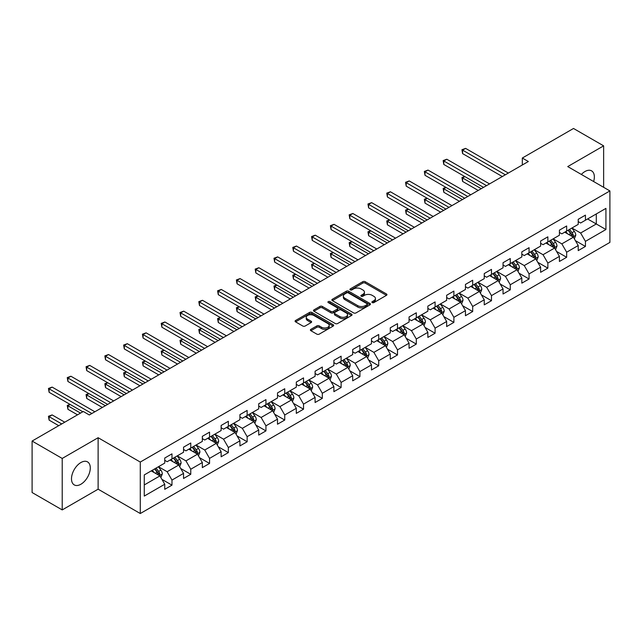 <?xml version="1.0" encoding="UTF-8"?>
<svg xmlns="http://www.w3.org/2000/svg" width="642" height="642" viewBox="0 0 642 642"><rect width="100%" height="100%" fill="white"/><g stroke="black" fill="none" stroke-linecap="round" stroke-linejoin="round"><path stroke-width="0.96" d="M372.24 302.591A1.172 0.674 0 0 0 373.893 302.591L386.46 295.336A1.669 0.963 0 0 0 386.949 294.654A1.669 0.963 0 0 0 386.46 293.972L365.17 281.678A1.669 0.963 0 0 0 362.802 281.678L350.243 288.932A1.172 0.674 0 0 0 349.898 289.414A1.172 0.674 0 0 0 350.243 289.887A1.172 0.674 0 0 0 351.896 289.887L353.525 288.948A5.353 3.09 0 0 1 361.093 288.948L362.866 289.975A5.353 3.09 0 0 1 364.431 292.158A5.353 3.09 0 0 1 362.866 294.341L361.237 295.28A1.172 0.674 0 0 0 360.892 295.761A1.172 0.674 0 0 0 361.237 296.235A1.172 0.674 0 0 0 362.89 296.235L364.52 295.296A5.353 3.09 0 0 1 372.087 295.296L373.861 296.323A5.353 3.09 0 0 1 375.426 298.506A5.353 3.09 0 0 1 373.861 300.697L372.24 301.636A1.172 0.674 0 0 0 371.895 302.109A1.172 0.674 0 0 0 372.24 302.591L372.24 301.636M80.892 484.245A13.289 7.672 120 0 0 89.575 472.536A13.289 7.672 120 0 0 87.537 461.887A13.289 7.672 120 0 0 80.892 462.545A13.289 7.672 120 0 0 72.209 474.253A13.289 7.672 120 0 0 74.247 484.903A13.289 7.672 120 0 0 80.892 484.245M593.633 181.542A13.289 7.672 120 0 0 591.603 170.868A13.289 7.672 120 0 0 584.958 171.526A13.289 7.672 120 0 0 581.347 174.447M310.888 329.33A1.669 0.963 0 0 0 310.399 330.02A1.669 0.963 0 0 0 310.888 330.702L316.867 334.145A1.669 0.963 0 0 0 319.226 334.145L333.182 326.088A1.669 0.963 0 0 0 333.671 325.406A1.669 0.963 0 0 0 333.182 324.724L311.9 312.437A1.669 0.963 0 0 0 309.532 312.437L295.577 320.494A1.669 0.963 0 0 0 295.087 321.177A1.669 0.963 0 0 0 295.577 321.859L302.791 326.024A1.669 0.963 0 0 0 305.159 326.024L311.129 322.573A1.669 0.963 0 0 0 311.619 321.891A1.669 0.963 0 0 0 311.129 321.209L307.55 319.146A4.47 2.584 0 0 1 306.242 317.317A4.47 2.584 0 0 1 309.003 314.933A4.47 2.584 0 0 1 313.874 315.495L327.893 323.584A4.47 2.584 0 0 1 329.202 325.406A4.47 2.584 0 0 1 326.441 327.797A4.47 2.584 0 0 1 321.562 327.235L319.226 325.887A1.669 0.963 0 0 0 316.867 325.887L310.888 329.33L310.888 330.702M98.122 437.716L62.218 458.444L32.1 441.054L32.1 492.526L62.218 509.917L98.122 489.188L140.285 513.528L140.285 462.055L98.122 437.716L98.122 489.188M603.632 187.312L603.632 145.854L567.737 166.583L609.9 190.931L140.285 462.055M603.632 145.854L573.515 128.472L522.315 158.028L522.315 164.986M32.1 441.054L83.299 411.49L89.326 414.973L528.342 161.511L522.315 158.028M353.638 312.911A1.669 0.963 0 0 0 356.005 312.911L369.961 304.854A1.669 0.963 0 0 0 370.45 304.172A1.669 0.963 0 0 0 369.961 303.489L348.67 291.203A1.669 0.963 0 0 0 346.311 291.203L332.355 299.26A1.669 0.963 0 0 0 331.866 299.942A1.669 0.963 0 0 0 332.355 300.625L353.638 312.911M328.744 302.839A1.172 0.674 0 0 1 329.932 303.008L329.932 301.612L351.567 314.107A1.669 0.963 0 0 1 352.057 314.789A1.669 0.963 0 0 1 351.567 315.471L337.62 323.528A1.669 0.963 0 0 1 335.252 323.528L313.962 311.242L319.941 307.823L319.941 306.427L313.962 309.877A1.669 0.963 0 0 0 313.473 310.559A1.669 0.963 0 0 0 313.962 311.242L313.962 309.877M319.941 307.823A1.669 0.963 0 0 1 322.3 307.823L322.3 306.427A1.669 0.963 0 0 0 319.941 306.427M322.3 306.427L330.935 311.41A1.669 0.963 0 0 0 333.302 311.41L337.259 309.123A1.669 0.963 0 0 0 337.748 308.441A1.669 0.963 0 0 0 337.259 307.759L328.279 302.567A1.172 0.674 0 0 1 327.934 302.093A1.172 0.674 0 0 1 328.656 301.467A1.172 0.674 0 0 1 329.932 301.612M140.285 513.528L609.9 242.403L609.9 190.931M161.912 479.341L171.976 485.151L171.976 480.072L183.54 473.395L183.54 478.475L190.762 474.302L190.762 469.222L202.334 462.545L202.334 467.625L209.557 463.452L209.557 458.372L221.129 451.695L221.129 456.775L228.351 452.602L228.351 447.522L239.923 440.845L239.923 445.925L247.146 441.752L247.146 436.672L258.718 429.996L258.718 435.075L265.94 430.902L265.94 425.823L277.505 419.146L277.505 424.218L284.735 420.045L284.735 414.973L296.299 408.296L296.299 413.368L303.53 409.195L303.53 404.123L315.094 397.438L315.094 402.518L322.324 398.345L322.324 393.265L333.888 386.588L333.888 391.668L341.119 387.495L341.119 382.415L352.683 375.739L352.683 380.818L359.913 376.645L359.913 371.566L371.477 364.889L371.477 369.969L378.708 365.796L378.708 360.716L390.272 354.039L390.272 359.119L397.502 354.946L397.502 349.866L409.066 343.189L409.066 348.269L416.297 344.096L416.297 339.016L427.861 332.339L427.861 337.419L435.091 333.238L435.091 328.166L446.655 321.49L446.655 326.561L453.886 322.388L453.886 317.317L465.45 310.64L465.45 315.712L472.681 311.539L472.681 306.467L484.245 299.782L484.245 304.862L491.475 300.689L491.475 295.609L503.039 288.932L503.039 294.012L510.27 289.839L510.27 284.759L521.834 278.082L521.834 283.162L529.064 278.989L529.064 273.909L540.628 267.233L540.628 272.312L547.859 268.139L547.859 263.06L559.423 256.383L559.423 261.463L566.653 257.29L566.653 252.21L578.217 245.533L578.217 250.613L585.44 246.44L585.44 241.36L605.928 229.531L605.928 208.385L596.29 213.955L596.29 223.97L605.928 229.531M171.976 485.151L164.745 489.324L164.745 484.245L144.265 496.073L144.265 474.928L164.745 463.099L164.745 458.027L171.976 453.854L171.976 458.926L183.54 452.249L183.54 447.177L190.762 443.004L190.762 448.076L202.334 441.399L202.334 436.327L209.557 432.146L209.557 437.226L221.129 430.549L221.129 425.469L228.351 421.296L228.351 426.376L239.923 419.699L239.923 414.62L247.146 410.447L247.146 415.526L258.718 408.85L258.718 403.77L265.94 399.597L265.94 404.677L277.505 398L277.505 392.92L284.735 388.747L284.735 393.827L296.299 387.15L296.299 382.07L303.53 377.897L303.53 382.977L315.094 376.3L315.094 371.22L322.324 367.047L322.324 372.127L333.888 365.442L333.888 360.371L341.119 356.198L341.119 361.269L352.683 354.593L352.683 349.521L359.913 345.348L359.913 350.42L371.477 343.743L371.477 338.663L378.708 334.49L378.708 339.57L390.272 332.893L390.272 327.813L397.502 323.64L397.502 328.72L409.066 322.043L409.066 316.963L416.297 312.79L416.297 317.87L427.861 311.193L427.861 306.114L435.091 301.941L435.091 307.02L446.655 300.344L446.655 295.264L453.886 291.091L453.886 296.171L465.45 289.494L465.45 284.414L472.681 280.241L472.681 285.321L484.245 278.644L484.245 273.564L491.475 269.391L491.475 274.463L503.039 267.786L503.039 262.714L510.27 258.541L510.27 263.613L521.834 256.936L521.834 251.865L529.064 247.692L529.064 252.763L540.628 246.087L540.628 241.007L547.859 236.834L547.859 241.914L559.423 235.237L559.423 230.157L566.653 225.984L566.653 231.064L578.217 224.387L578.217 219.307L585.44 215.134L585.44 220.214L605.928 208.385M170.042 460.041L178.717 465.049L167.153 471.726L158.478 466.718M164.745 460.322L167.153 461.71L171.976 458.926M167.153 471.726L171.976 480.072M178.717 465.049L183.54 473.395M188.836 449.191L197.511 454.199L185.947 460.876L177.272 455.868M183.54 449.472L185.947 450.861L190.762 448.076M185.947 460.876L190.762 469.222M197.511 454.199L202.334 462.545M207.631 438.342L216.306 443.349L204.742 450.026L196.067 445.018M202.334 438.622L204.742 440.011L209.557 437.226M204.742 450.026L209.557 458.372M216.306 443.349L221.129 451.695M226.425 427.492L235.1 432.499L223.536 439.176L214.861 434.169M221.129 427.765L223.536 429.161L228.351 426.376M223.536 439.176L228.351 447.522M235.1 432.499L239.923 440.845M245.22 416.642L253.895 421.65L242.331 428.326L233.656 423.319M239.923 416.915L242.331 418.311L247.146 415.526M242.331 428.326L247.146 436.672M253.895 421.65L258.718 429.996M264.014 405.792L272.69 410.8L261.125 417.477L252.45 412.469M258.718 406.065L261.125 407.461L265.94 404.677M261.125 417.477L265.94 425.823M272.69 410.8L277.505 419.146M282.809 394.934L291.484 399.95L279.92 406.627L271.245 401.619M277.505 395.215L279.92 396.604L284.735 393.827M279.92 406.627L284.735 414.973M291.484 399.95L296.299 408.296M301.604 384.085L310.279 389.092L298.715 395.769L290.04 390.761M296.299 384.365L298.715 385.754L303.53 382.977M298.715 395.769L303.53 404.123M310.279 389.092L315.094 397.438M320.398 373.235L329.073 378.242L317.509 384.919L308.834 379.912M315.094 373.516L317.509 374.904L322.324 372.127M317.509 384.919L322.324 393.265M329.073 378.242L333.888 386.588M339.193 362.385L347.868 367.393L336.304 374.069L327.629 369.062M333.888 362.666L336.304 364.054L341.119 361.269M336.304 374.069L341.119 382.415M347.868 367.393L352.683 375.739M357.987 351.535L366.662 356.543L355.098 363.22L346.423 358.212M352.683 351.816L355.098 353.204L359.913 350.42M355.098 363.22L359.913 371.566M366.662 356.543L371.477 364.889M376.782 340.685L385.457 345.693L373.885 352.37L365.218 347.362M371.477 340.966L373.885 342.355L378.708 339.57M373.885 352.37L378.708 360.716M385.457 345.693L390.272 354.039M395.576 329.836L404.251 334.843L392.679 341.52L384.012 336.512M390.272 330.108L392.679 331.505L397.502 328.72M392.679 341.52L397.502 349.866M404.251 334.843L409.066 343.189M414.371 318.986L423.046 323.993L411.474 330.67L402.799 325.663M409.066 319.259L411.474 320.655L416.297 317.87M411.474 330.67L416.297 339.016M423.046 323.993L427.861 332.339M433.165 308.136L441.84 313.144L430.268 319.82L421.593 314.813M427.861 308.409L430.268 309.805L435.091 307.02M430.268 319.82L435.091 328.166M441.84 313.144L446.655 321.49M451.96 297.278L460.627 302.286L449.063 308.971L440.388 303.955M446.655 297.559L449.063 298.947L453.886 296.171M449.063 308.971L453.886 317.317M460.627 302.286L465.45 310.64M470.755 286.428L479.422 291.436L467.858 298.113L459.182 293.105M465.45 286.709L467.858 288.098L472.681 285.321M467.858 298.113L472.681 306.467M479.422 291.436L484.245 299.782M489.541 275.578L498.216 280.586L486.652 287.263L477.977 282.255M484.245 275.859L486.652 277.248L491.475 274.463M486.652 287.263L491.475 295.609M498.216 280.586L503.039 288.932M508.336 264.729L517.011 269.736L505.447 276.413L496.772 271.405M503.039 265.01L505.447 266.398L510.27 263.613M505.447 276.413L510.27 284.759M517.011 269.736L521.834 278.082M527.13 253.879L535.805 258.887L524.241 265.563L515.566 260.556M521.834 254.16L524.241 255.548L529.064 252.763M524.241 265.563L529.064 273.909M535.805 258.887L540.628 267.233M545.925 243.029L554.6 248.037L543.036 254.713L534.361 249.706M540.628 243.31L543.036 244.698L547.859 241.914M543.036 254.713L547.859 263.06M554.6 248.037L559.423 256.383M564.719 232.179L573.394 237.187L561.83 243.864L553.155 238.856M559.423 232.452L561.83 233.848L566.653 231.064M561.83 243.864L566.653 252.21M573.394 237.187L578.217 245.533M587.615 218.962L596.29 223.97L580.625 233.014L571.95 228.006M578.217 221.602L580.625 222.999L585.44 220.214M580.625 233.014L585.44 241.36M62.218 458.444L62.218 509.917M144.265 484.943L159.922 475.899L151.247 470.891M159.922 475.899L164.745 484.245M575.384 240.63L585.44 246.44M556.59 251.479L566.653 257.29M537.795 262.329L547.859 268.139M519.001 273.179L529.064 278.989M500.206 284.029L510.27 289.839M481.412 294.879L491.475 300.689M462.617 305.736L472.681 311.539M443.823 316.586L453.886 322.388M425.028 327.436L435.091 333.238M406.234 338.286L416.297 344.096M387.439 349.136L397.502 354.946M368.644 359.985L378.708 365.796M349.858 370.835L359.913 376.645M331.063 381.685L341.119 387.495M312.269 392.535L322.324 398.345M293.474 403.393L303.53 409.195M274.68 414.242L284.735 420.045M255.885 425.092L265.94 430.902M237.091 435.942L247.146 441.752M218.296 446.792L228.351 452.602M199.501 457.642L209.557 463.452M180.707 468.491L190.762 474.302M372.705 302.751L373.861 302.085A5.353 3.09 0 0 0 375.426 299.902L375.426 298.506M364.431 292.158L364.431 293.546A5.353 3.09 0 0 1 362.866 295.737L361.703 296.403M386.436 295.344L365.17 283.074A1.669 0.963 0 0 0 362.802 283.074L350.709 290.056M369.961 303.489L369.961 304.854L348.67 292.591A1.669 0.963 0 0 0 346.311 292.591L332.379 300.641M366.999 304.653A1.172 0.674 0 0 0 367.344 304.172A1.172 0.674 0 0 0 366.999 303.698L348.317 292.913A1.172 0.674 0 0 0 346.664 292.913L344.947 293.9A5.353 3.09 0 0 0 343.382 296.082A5.353 3.09 0 0 0 344.947 298.273L357.722 305.64A5.353 3.09 0 0 0 365.29 305.64L366.999 304.653L366.999 306.041A1.172 0.674 0 0 0 367.344 305.568L367.344 304.172M343.382 296.082L343.382 297.479A5.353 3.09 0 0 0 344.947 299.662L344.947 298.273M366.999 306.041L365.29 307.036A5.353 3.09 0 0 1 357.722 307.036L344.947 299.662M322.3 307.823L330.935 312.806A1.669 0.963 0 0 0 333.302 312.806L337.259 310.519A1.669 0.963 0 0 0 337.748 309.829L337.748 308.441M329.932 303.008L351.551 315.487M339.891 316.586A4.47 2.584 0 0 0 344.77 317.14A4.47 2.584 0 0 0 347.531 314.757A4.47 2.584 0 0 0 346.223 312.935L341.279 310.078A1.669 0.963 0 0 0 338.92 310.078L334.955 312.365A1.669 0.963 0 0 0 334.466 313.047A1.669 0.963 0 0 0 334.955 313.729L339.891 316.586L339.891 317.975A4.47 2.584 0 0 0 344.77 318.536A4.47 2.584 0 0 0 347.531 316.145L347.531 314.757M334.466 313.047L334.466 314.444A1.669 0.963 0 0 0 334.955 315.126L334.955 313.729M339.891 317.975L334.955 315.126M329.202 325.406L329.202 326.802A4.47 2.584 0 0 1 326.441 329.185A4.47 2.584 0 0 1 321.562 328.624L319.226 327.276A1.669 0.963 0 0 0 316.867 327.276L310.913 330.71M306.242 317.317L306.242 318.705A4.47 2.584 0 0 0 307.55 320.535L307.55 319.146M311.105 322.589L307.55 320.535M333.158 326.104L311.9 313.826A1.669 0.963 0 0 0 309.532 313.826L295.601 321.867M574.349 238.832L575.778 235.221A4.518 2.608 -120 0 0 574.341 231.377L571.853 228.062M567.52 233.792L565.827 231.537M464.88 176.622L462.593 177.946L462.593 181.421L478.218 190.441M572.696 236.786L573.346 235.413A4.518 2.608 -120 0 0 572.054 232.701L569.566 229.379M568.435 230.037L571.195 233.72A2.303 1.324 60 0 1 571.613 234.418L573.346 235.413M568.122 230.213L570.602 233.536A4.518 2.608 60 0 1 571.902 236.248M462.593 181.421L461.935 177.561L481.235 188.708M461.935 177.561L464.615 176.47M505.326 174.793L462.593 150.124L465.611 148.382L508.336 173.051M502.317 176.534L462.593 153.599L462.593 150.124L461.935 149.738L465.611 148.382M462.593 153.599L461.935 149.738M555.555 249.682L556.983 246.071A4.518 2.608 -120 0 0 555.547 242.227L553.059 238.912M548.725 244.642L547.032 242.387M446.094 187.472L443.799 188.796L443.799 192.271L459.423 201.291M553.902 247.635L554.552 246.263A4.518 2.608 -120 0 0 553.26 243.551L550.772 240.228M549.64 240.886L552.401 244.57A2.303 1.324 60 0 1 552.818 245.268L554.552 246.263M549.327 241.063L551.815 244.385A4.518 2.608 60 0 1 553.107 247.098M443.799 192.271L443.141 188.411L462.441 199.558M443.141 188.411L445.829 187.32M536.76 260.532L538.189 256.928A4.518 2.608 -120 0 0 536.752 253.076L534.264 249.762M529.931 255.492L528.238 253.237M427.299 198.322L425.004 199.646L425.004 203.121L440.629 212.149M535.107 258.485L535.757 257.121A4.518 2.608 -120 0 0 534.465 254.401L531.977 251.086M530.846 251.736L533.606 255.42A2.303 1.324 60 0 1 534.024 256.118L535.757 257.121M530.533 251.921L533.021 255.235A4.518 2.608 60 0 1 534.313 257.956M425.004 203.121L424.346 199.261L443.646 210.407M424.346 199.261L427.034 198.169M486.532 185.642L443.799 160.973L446.816 159.232L489.541 183.909M483.522 187.384L443.799 164.448L443.799 160.973L443.141 160.588L446.816 159.232M443.799 164.448L443.141 160.588M467.737 196.492L425.004 171.823L428.021 170.082L470.755 194.759M464.728 198.234L425.004 175.298L425.004 171.823L424.346 171.438L428.021 170.082M425.004 175.298L424.346 171.438M517.966 271.389L519.402 267.778A4.518 2.608 -120 0 0 517.958 263.934L515.47 260.612M511.136 266.342L509.451 264.087M408.505 209.172L406.209 210.496L406.209 213.979L421.834 222.999M516.312 269.335L516.962 267.971A4.518 2.608 -120 0 0 515.67 265.25L513.183 261.936M512.051 262.586L514.812 266.269A2.303 1.324 60 0 1 515.229 266.968L516.962 267.971M511.738 262.771L514.226 266.085A4.518 2.608 60 0 1 515.518 268.805M406.209 213.979L405.551 210.111L424.852 221.257M405.551 210.111L408.24 209.019M499.171 282.239L500.608 278.628A4.518 2.608 -120 0 0 499.163 274.784L496.675 271.462M492.342 277.192L490.657 274.937M389.71 220.029L387.415 221.346L387.415 224.828L403.04 233.848M497.518 280.185L498.168 278.821A4.518 2.608 -120 0 0 496.876 276.1L494.388 272.786M493.257 273.436L496.017 277.119A2.303 1.324 60 0 1 496.435 277.817L498.168 278.821M492.944 273.62L495.431 276.935A4.518 2.608 60 0 1 496.723 279.655M387.415 224.828L386.757 220.968L406.057 232.107M386.757 220.968L389.445 219.869M480.377 293.089L481.813 289.478A4.518 2.608 -120 0 0 480.368 285.634L477.881 282.311M473.547 288.049L471.862 285.794M370.916 230.879L368.62 232.195L368.62 235.678L384.253 244.698M478.723 291.035L479.373 289.67A4.518 2.608 -120 0 0 478.081 286.958L475.594 283.636M474.462 284.286L477.223 287.969A2.303 1.324 60 0 1 477.64 288.667L479.373 289.67M474.149 284.47L476.637 287.793A4.518 2.608 60 0 1 477.929 290.505M368.62 235.678L367.962 231.818L387.262 242.957M367.962 231.818L370.651 230.727M448.943 207.342L406.209 182.673L409.227 180.932L451.96 205.609M445.933 209.083L406.209 186.156L406.209 182.673L405.551 182.288L409.227 180.932M406.209 186.156L405.551 182.288M430.148 218.2L387.415 193.523L390.432 191.789L433.165 216.458M427.139 219.933L387.415 197.006L387.415 193.523L386.757 193.146L390.432 191.789M387.415 197.006L386.757 193.146M411.353 229.05L368.62 204.373L371.638 202.639L414.371 227.308M408.344 230.783L368.62 207.856L368.62 204.373L367.962 203.995L371.638 202.639M368.62 207.856L367.962 203.995M392.559 239.899L349.826 215.222L352.843 213.489L395.576 238.158M389.55 241.633L349.826 218.705L349.826 215.222L349.168 214.845L352.843 213.489M349.826 218.705L349.168 214.845M373.764 250.749L331.039 226.08L334.049 224.339L376.782 249.008M370.755 252.491L331.039 229.555L331.039 226.08L330.373 225.695L334.049 224.339M331.039 229.555L330.373 225.695M354.978 261.599L312.245 236.93L315.254 235.189L357.987 259.858M351.96 263.34L312.245 240.405L312.245 236.93L311.579 236.545L315.254 235.189M312.245 240.405L311.579 236.545M336.183 272.449L293.45 247.78L296.46 246.038L339.193 270.707M333.166 274.19L293.45 251.255L293.45 247.78L292.784 247.395L296.46 246.038M293.45 251.255L292.784 247.395M317.389 283.299L274.656 258.63L277.665 256.888L320.398 281.565M314.371 285.04L274.656 262.105L274.656 258.63L273.99 258.245L277.665 256.888M274.656 262.105L273.99 258.245M298.594 294.148L255.861 269.48L258.87 267.738L301.604 292.415M295.577 295.89L255.861 272.954L255.861 269.48L255.195 269.094L258.87 267.738M255.861 272.954L255.195 269.094M279.8 304.998L237.067 280.329L240.076 278.588L282.809 303.265M276.782 306.74L237.067 283.812L237.067 280.329L236.4 279.944L240.076 278.588M237.067 283.812L236.4 279.944M261.005 315.856L218.272 291.179L221.281 289.446L264.014 314.115M257.988 317.589L218.272 294.662L218.272 291.179L217.606 290.802L221.281 289.446M218.272 294.662L217.606 290.802M242.211 326.706L199.477 302.029L202.487 300.296L245.22 324.964M239.193 328.439L199.477 305.512L199.477 302.029L198.811 301.652L202.487 300.296M199.477 305.512L198.811 301.652M223.416 337.556L180.683 312.879L183.692 311.145L226.425 335.814M220.407 339.289L180.683 316.362L180.683 312.879L180.017 312.502L183.692 311.145M180.683 316.362L180.017 312.502M204.621 348.405L161.888 323.737L164.898 321.995L207.631 346.664M201.612 350.147L161.888 327.211L161.888 323.737L161.222 323.351L164.898 321.995M161.888 327.211L161.222 323.351M185.827 359.255L143.094 334.586L146.103 332.845L188.836 357.514M182.818 360.997L143.094 338.061L143.094 334.586L142.428 334.201L146.103 332.845M143.094 338.061L142.428 334.201M167.032 370.105L124.299 345.436L127.309 343.695L170.042 368.364M164.023 371.846L124.299 348.911L124.299 345.436L123.641 345.051L127.309 343.695M124.299 348.911L123.641 345.051M148.238 380.955L105.505 356.286L108.514 354.545L151.247 379.221M145.228 382.696L105.505 359.761L105.505 356.286L104.847 355.901L108.514 354.545M105.505 359.761L104.847 355.901M461.582 303.939L463.018 300.328A4.518 2.608 -120 0 0 461.574 296.484L459.086 293.161M454.753 298.899L453.067 296.644M352.121 241.729L349.826 243.045L349.826 246.528L365.458 255.548M459.929 301.884L460.579 300.52A4.518 2.608 -120 0 0 459.287 297.808L456.799 294.485M455.668 295.135L458.428 298.819A2.303 1.324 60 0 1 458.845 299.517L460.579 300.52M455.355 295.32L457.842 298.642A4.518 2.608 60 0 1 459.134 301.355M349.826 246.528L349.168 242.668L368.468 253.807M349.168 242.668L351.856 241.577M442.787 314.789L444.224 311.177A4.518 2.608 -120 0 0 442.779 307.333L440.292 304.011M435.958 309.749L434.273 307.494M333.326 252.579L331.039 253.903L331.039 257.378L346.664 266.398M441.134 312.734L441.784 311.37A4.518 2.608 -120 0 0 440.492 308.658L438.004 305.335M436.873 305.985L439.634 309.669A2.303 1.324 60 0 1 440.051 310.367L441.784 311.37M436.56 306.17L439.048 309.492A4.518 2.608 60 0 1 440.34 312.205M331.039 257.378L330.373 253.518L349.673 264.656M330.373 253.518L333.062 252.426M423.993 325.638L425.429 322.027A4.518 2.608 -120 0 0 423.985 318.183L421.497 314.869M417.164 320.599L415.478 318.344M314.532 263.429L312.245 264.753L312.245 268.228L327.869 277.248M422.348 323.584L422.99 322.22A4.518 2.608 -120 0 0 421.698 319.507L419.21 316.185M418.078 316.843L420.839 320.518A2.303 1.324 60 0 1 421.256 321.225L422.99 322.22M417.765 317.02L420.253 320.342A4.518 2.608 60 0 1 421.545 323.054M312.245 268.228L311.579 264.368L330.879 275.514M311.579 264.368L314.267 263.276M405.198 336.488L406.635 332.877A4.518 2.608 -120 0 0 405.19 329.033L402.703 325.719M398.369 331.449L396.684 329.194M295.737 274.278L293.45 275.603L293.45 279.077L309.075 288.098M403.553 334.442L404.195 333.07A4.518 2.608 -120 0 0 402.903 330.357L400.415 327.035M399.284 327.693L402.044 331.376A2.303 1.324 60 0 1 402.462 332.075L404.195 333.07M398.971 327.869L401.459 331.192A4.518 2.608 60 0 1 402.751 333.904M293.45 279.077L292.784 275.217L312.084 286.364M292.784 275.217L295.472 274.126M386.404 347.338L387.84 343.727A4.518 2.608 -120 0 0 386.396 339.883L383.908 336.568M379.574 342.298L377.889 340.043M276.943 285.128L274.656 286.452L274.656 289.927L290.28 298.947M384.759 345.292L385.401 343.919A4.518 2.608 -120 0 0 384.109 341.207L381.621 337.885M380.489 338.543L383.25 342.226A2.303 1.324 60 0 1 383.667 342.924L385.401 343.919M380.176 338.719L382.664 342.042A4.518 2.608 60 0 1 383.956 344.754M274.656 289.927L273.99 286.067L293.29 297.214M273.99 286.067L276.678 284.976M367.609 358.188L369.046 354.585A4.518 2.608 -120 0 0 367.601 350.741L365.121 347.418M360.78 353.148L359.095 350.893M258.148 295.978L255.861 297.302L255.861 300.777L271.486 309.805M365.964 356.141L366.606 354.777A4.518 2.608 -120 0 0 365.314 352.057L362.826 348.742M361.695 349.392L364.455 353.076A2.303 1.324 60 0 1 364.873 353.774L366.606 354.777M361.382 349.577L363.87 352.891A4.518 2.608 60 0 1 365.162 355.612M255.861 300.777L255.195 296.917L274.495 308.064M255.195 296.917L257.883 295.826M348.815 369.046L350.251 365.434A4.518 2.608 -120 0 0 348.807 361.59L346.327 358.268M341.985 363.998L340.3 361.743M239.354 306.828L237.067 308.152L237.067 311.635L252.691 320.655M347.17 366.991L347.812 365.627A4.518 2.608 -120 0 0 346.519 362.907L344.032 359.592M342.9 360.242L345.661 363.926A2.303 1.324 60 0 1 346.078 364.624L347.812 365.627M342.587 360.427L345.075 363.741A4.518 2.608 60 0 1 346.367 366.462M237.067 311.635L236.4 307.767L255.701 318.913M236.4 307.767L239.089 306.675M330.02 379.895L331.457 376.284A4.518 2.608 -120 0 0 330.012 372.44L327.532 369.118M323.191 374.848L321.506 372.593M220.559 317.686L218.272 319.002L218.272 322.485L233.897 331.505M328.375 377.841L329.017 376.477A4.518 2.608 -120 0 0 327.725 373.756L325.237 370.442M324.106 371.092L326.866 374.776A2.303 1.324 60 0 1 327.284 375.474L329.017 376.477M323.793 371.277L326.28 374.591A4.518 2.608 60 0 1 327.572 377.311M218.272 322.485L217.606 318.625L236.906 329.763M217.606 318.625L220.294 317.533M311.226 390.745L312.662 387.134A4.518 2.608 -120 0 0 311.226 383.29L308.738 379.968M304.404 385.706L302.711 383.451M201.765 328.535L199.477 329.852L199.477 333.334L215.102 342.355M309.58 388.691L310.222 387.327A4.518 2.608 -120 0 0 308.93 384.614L306.443 381.292M305.311 381.942L308.072 385.625A2.303 1.324 60 0 1 308.489 386.323L310.222 387.327M304.998 382.126L307.486 385.449A4.518 2.608 60 0 1 308.778 388.161M199.477 333.334L198.811 329.474L218.111 340.613M198.811 329.474L201.5 328.383M292.439 401.595L293.867 397.984A4.518 2.608 -120 0 0 292.431 394.14L289.943 390.817M285.61 396.555L283.916 394.3M182.97 339.385L180.683 340.701L180.683 344.184L196.308 353.204M290.786 399.541L291.428 398.176A4.518 2.608 -120 0 0 290.136 395.464L287.648 392.142M286.525 392.792L289.277 396.475A2.303 1.324 60 0 1 289.694 397.173L291.428 398.176M286.204 392.976L288.691 396.299A4.518 2.608 60 0 1 289.983 399.011M180.683 344.184L180.017 340.324L199.317 351.463M180.017 340.324L182.705 339.233M273.644 412.445L275.073 408.834A4.518 2.608 -120 0 0 273.636 404.99L271.149 401.667M266.815 407.405L265.122 405.15M164.175 350.235L161.888 351.559L161.888 355.034L177.513 364.054M271.991 410.39L272.633 409.026A4.518 2.608 -120 0 0 271.341 406.314L268.862 402.991M267.73 403.649L270.483 407.325A2.303 1.324 60 0 1 270.9 408.023L272.633 409.026M267.409 403.826L269.897 407.148A4.518 2.608 60 0 1 271.189 409.861M161.888 355.034L161.222 351.174L180.522 362.313M161.222 351.174L163.911 350.083M254.85 423.295L256.278 419.683A4.518 2.608 -120 0 0 254.842 415.839L252.354 412.525M248.021 418.255L246.327 416M145.381 361.085L143.094 362.409L143.094 365.884L158.718 374.904M253.197 421.24L253.839 419.876A4.518 2.608 -120 0 0 252.547 417.164L250.067 413.841M248.935 414.499L251.688 418.175A2.303 1.324 60 0 1 252.105 418.881L253.839 419.876M248.614 414.676L251.102 417.998A4.518 2.608 60 0 1 252.394 420.711M143.094 365.884L142.428 362.024L161.728 373.171M142.428 362.024L145.116 360.932M236.055 434.144L237.484 430.533A4.518 2.608 -120 0 0 236.047 426.689L233.56 423.375M229.226 429.105L227.533 426.85M126.586 371.935L124.299 373.259L124.299 376.734L139.924 385.754M234.402 432.098L235.052 430.726A4.518 2.608 -120 0 0 233.752 428.013L231.272 424.691M230.141 425.349L232.894 429.033A2.303 1.324 60 0 1 233.319 429.731L235.052 430.726M229.82 425.526L232.308 428.848A4.518 2.608 60 0 1 233.6 431.56M124.299 376.734L123.641 372.874L142.933 384.02M123.641 372.874L126.322 371.782M217.261 444.994L218.689 441.391A4.518 2.608 -120 0 0 217.253 437.539L214.765 434.225M210.432 439.955L208.738 437.7M107.792 382.784L105.505 384.109L105.505 387.583L121.129 396.604M215.608 442.948L216.258 441.576A4.518 2.608 -120 0 0 214.966 438.863L212.478 435.541M211.346 436.199L214.099 439.882A2.303 1.324 60 0 1 214.524 440.581L216.258 441.576M211.033 436.375L213.513 439.698A4.518 2.608 60 0 1 214.805 442.418M105.505 387.583L104.847 383.723L124.139 394.87M104.847 383.723L107.527 382.632M198.466 455.844L199.895 452.241A4.518 2.608 -120 0 0 198.458 448.397L195.97 445.075M191.637 450.804L189.944 448.549M88.997 393.634L86.71 394.958L86.71 398.433L102.335 407.461M196.813 453.798L197.463 452.433A4.518 2.608 -120 0 0 196.171 449.713L193.683 446.399M192.552 447.049L195.312 450.732A2.303 1.324 60 0 1 195.73 451.43L197.463 452.433M192.239 447.233L194.719 450.548A4.518 2.608 60 0 1 196.011 453.268M86.71 398.433L86.052 394.573L105.352 405.72M86.052 394.573L88.732 393.482M129.443 391.805L86.71 367.136L89.719 365.394L132.453 390.071M126.434 393.546L86.71 370.611L86.71 367.136L86.052 366.751L89.719 365.394M86.71 370.611L86.052 366.751M179.672 466.702L181.1 463.091A4.518 2.608 -120 0 0 179.664 459.247L177.176 455.924M172.842 461.654L171.149 459.399M70.203 404.484L67.916 405.808L67.916 409.291L77.521 414.828M178.019 464.647L178.669 463.283A4.518 2.608 -120 0 0 177.377 460.563L174.889 457.248M173.757 457.898L176.518 461.582A2.303 1.324 60 0 1 176.935 462.28L178.669 463.283M173.444 458.083L175.924 461.397A4.518 2.608 60 0 1 177.224 464.118M67.916 409.291L67.258 405.431L80.531 413.095M67.258 405.431L69.938 404.332M110.649 402.654L67.916 377.986L70.933 376.244L113.658 400.921M107.639 404.396L67.916 381.468L67.916 377.986L67.258 377.6L70.933 376.244M67.916 381.468L67.258 377.6M160.877 477.552L162.306 473.94A4.518 2.608 -120 0 0 160.869 470.096L158.381 466.774M154.048 472.504L152.355 470.257M64.746 422.203L52.138 414.925L49.121 416.658L49.121 420.141L58.727 425.678M159.224 475.497L159.874 474.133A4.518 2.608 -120 0 0 158.582 471.413L156.094 468.098M154.963 468.748L157.723 472.432A2.303 1.324 60 0 1 158.141 473.13L159.874 474.133M154.65 468.933L157.138 472.247A4.518 2.608 60 0 1 158.43 474.968M49.121 420.141L48.463 416.281L61.736 423.945M48.463 416.281L52.138 414.925M91.854 413.512L49.121 388.835L52.138 387.102L94.872 411.771M82.818 411.771L49.121 392.318L49.121 388.835L48.463 388.458L52.138 387.102M49.121 392.318L48.463 388.458M373.861 302.085L373.861 300.697M361.237 296.235L361.237 295.28M362.866 295.737L362.866 294.341M350.243 289.887L350.243 288.932M362.802 283.074L362.802 281.678M365.17 283.074L365.17 281.678M386.46 295.336L386.46 293.972M332.355 300.625L332.355 299.26M346.311 292.591L346.311 291.203M348.67 292.591L348.67 291.203M357.722 307.036L357.722 305.64M365.29 307.036L365.29 305.64M330.935 312.806L330.935 311.41M333.302 312.806L333.302 311.41M337.259 310.519L337.259 309.123M351.567 315.471L351.567 314.107M316.867 327.276L316.867 325.887M319.226 327.276L319.226 325.887M321.562 328.624L321.562 327.235M311.129 322.573L311.129 321.209M295.577 321.859L295.577 320.494M309.532 313.826L309.532 312.437M311.9 313.826L311.9 312.437M333.182 326.088L333.182 324.724M572.953 236.93L575.754 235.309M572.054 232.701L574.341 231.377M568.836 234.555L570.602 233.536M554.158 247.78L556.959 246.159M553.26 243.551L555.547 242.227M550.042 245.405L551.815 244.385M535.364 258.63L538.165 257.009M534.465 254.401L536.752 253.076M531.255 256.254L533.021 255.235M516.569 269.48L519.37 267.866M515.67 265.25L517.958 263.934M512.46 267.104L514.226 266.085M497.775 280.329L500.575 278.716M496.876 276.1L499.163 274.784M493.666 277.954L495.431 276.935M478.98 291.179L481.781 289.566M478.081 286.958L480.368 285.634M474.871 288.812L476.637 287.793M460.186 302.029L462.986 300.416M459.287 297.808L461.574 296.484M456.077 299.662L457.842 298.642M441.391 312.887L444.192 311.266M440.492 308.658L442.779 307.333M437.282 310.511L439.048 309.492M422.596 323.737L425.397 322.115M421.698 319.507L423.985 318.183M418.488 321.361L420.253 320.342M403.802 334.586L406.603 332.965M402.903 330.357L405.19 329.033M399.693 332.211L401.459 331.192M385.007 345.436L387.808 343.815M384.109 341.207L386.396 339.883M380.899 343.061L382.664 342.042M366.213 356.286L369.014 354.665M365.314 352.057L367.601 350.741M362.104 353.911L363.87 352.891M347.418 367.136L350.219 365.523M346.519 362.907L348.807 361.59M343.31 364.76L345.075 363.741M328.624 377.986L331.424 376.373M327.725 373.756L330.012 372.44M324.515 375.61L326.28 374.591M309.829 388.835L312.63 387.222M308.93 384.614L311.226 383.29M305.72 386.468L307.486 385.449M291.035 399.685L293.835 398.072M290.136 395.464L292.431 394.14M286.926 397.318L288.691 396.299M272.24 410.543L275.041 408.922M271.341 406.314L273.636 404.99M268.131 408.168L269.897 407.148M253.446 421.393L256.254 419.772M252.547 417.164L254.842 415.839M249.337 419.017L251.102 417.998M234.659 432.243L237.46 430.622M233.752 428.013L236.047 426.689M230.542 429.867L232.308 428.848M215.864 443.092L218.665 441.471M214.966 438.863L217.253 437.539M211.748 440.717L213.513 439.698M197.07 453.942L199.871 452.321M196.171 449.713L198.458 448.397M192.953 451.567L194.719 450.548M178.275 464.792L181.076 463.179M177.377 460.563L179.664 459.247M174.159 462.417L175.924 461.397M159.481 475.642L162.282 474.029M158.582 471.413L160.869 470.096M155.364 473.266L157.138 472.247"/></g></svg>

